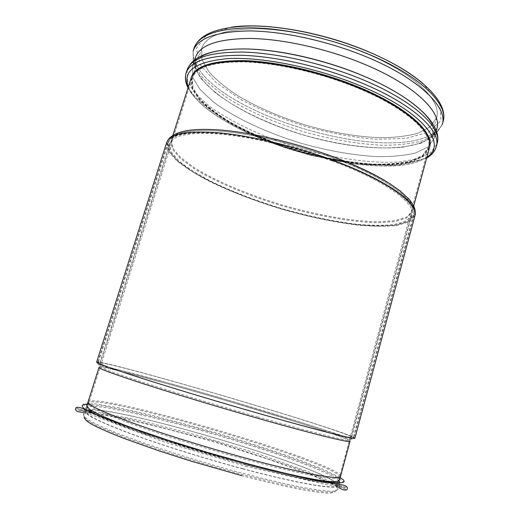 <?xml version="1.0" encoding="UTF-8"?>
<svg xmlns="http://www.w3.org/2000/svg" width="519" height="519" viewBox="0 0 519 519"><rect width="100%" height="100%" fill="white"/><g stroke="black" fill="none" stroke-linecap="round" stroke-linejoin="round"><path stroke-width="0.39" stroke-dasharray="2.6 1.95" d="M362.703 52.043C327.645 37.77 286.118 28.928 255.186 28.772C223.728 29.395 205.887 35.928 201.67 48.371L201.936 59.536L208.813 71.68C216.293 80.004 226.154 88.139 238.39 96.08C258.417 107.816 281.162 117.586 306.625 125.397C332.257 132.624 356.67 136.731 379.863 137.717C394.453 137.671 407.143 136.173 417.944 133.227L430.296 126.746L436.576 117.508C442.259 100.926 413.721 72.595 362.703 52.043C327.645 37.77 286.118 28.928 255.186 28.772C223.728 29.395 205.887 35.928 201.67 48.371L201.936 59.536L208.813 71.68C216.293 80.004 226.154 88.139 238.39 96.08C258.417 107.816 281.162 117.586 306.625 125.397C332.257 132.624 356.67 136.731 379.863 137.717C394.453 137.671 407.143 136.173 417.944 133.227L430.296 126.746L436.576 117.508C442.259 100.926 413.721 72.595 362.703 52.043M353.115 85.356C317.732 71.356 276.037 62.15 245.163 61.177C213.802 60.905 196.195 66.393 192.361 77.649L192.951 87.86L200.152 99.129C207.853 106.933 217.909 114.628 230.332 122.212C250.619 133.454 273.558 142.991 299.145 150.808C324.888 158.094 349.332 162.512 372.48 164.049C387.031 164.4 399.649 163.381 410.347 160.994L422.511 155.421L428.538 147.162C433.806 132.189 404.599 105.532 353.115 85.356C317.732 71.356 276.037 62.15 245.163 61.177C213.802 60.905 196.195 66.393 192.361 77.649L192.951 87.86L200.152 99.129C207.853 106.933 217.909 114.628 230.332 122.212C250.619 133.454 273.558 142.991 299.145 150.808C324.888 158.094 349.332 162.512 372.48 164.049C387.031 164.4 399.649 163.381 410.347 160.994L422.511 155.421L428.538 147.162C433.806 132.189 404.599 105.532 353.115 85.356M231.519 27.176L206.497 35.058L196.364 48.41L200.308 64.94L216.053 82.534L240.803 99.499C260.759 110.067 282.576 119.136 306.249 126.694C330.24 133.162 353.491 137.36 375.99 139.28L405.975 138.43L428.746 132.17L441.014 120.414L439.723 103.696L422.959 83.52L439.723 103.696L441.014 120.414L428.746 132.17L405.975 138.43L375.99 139.28C353.491 137.36 330.24 133.162 306.249 126.694C282.576 119.136 260.759 110.067 240.803 99.499L216.053 82.534L200.308 64.94L196.364 48.41L206.497 35.058L231.519 27.176M195.481 57.356L194.755 63.156L195.481 57.356M195.254 66.523C201.846 90.987 250.982 119.597 303.771 135.102C356.54 150.666 413.338 153.235 432.132 136.238C413.338 153.235 356.54 150.666 303.771 135.102C250.982 119.597 201.846 90.987 195.254 66.523M434.377 133.681L436.907 128.407L434.377 133.681M250.242 49.084C215.839 48.488 196.565 54.404 192.419 66.847L192.86 77.675L200.133 89.566L213.199 101.789C234.802 118.066 266.987 132.942 301.351 143.322C327.723 150.776 352.797 155.207 376.573 156.595C391.527 156.822 404.522 155.616 415.55 152.962L428.104 146.909L434.345 138.048C437.595 125.345 424.594 109.924 395.348 91.785C424.594 109.924 437.595 125.345 434.345 138.048L428.104 146.909L415.55 152.962C404.522 155.616 391.527 156.822 376.573 156.595C352.797 155.207 327.723 150.776 301.351 143.322C266.987 132.942 234.802 118.066 213.199 101.789L200.133 89.566L192.86 77.675L192.419 66.847C196.565 54.404 215.839 48.488 250.242 49.084M188.196 87.257C202.442 112.85 258.624 141.038 314.65 155.097C346.763 162.934 378.247 166.456 402.387 164.218C413.734 162.59 422.842 159.729 429.713 155.635L435.934 147.798L429.713 155.635C422.842 159.729 413.734 162.59 402.387 164.218C378.247 166.456 346.763 162.934 314.65 155.097C258.624 141.038 202.442 112.85 188.196 87.257M332.945 156.608C296.544 143.095 254.096 132.994 223.112 130.204C191.686 127.953 174.462 131.203 171.426 139.942L172.736 148.142L180.729 157.614L194.359 167.741C216.579 181.527 248.951 194.995 283.121 205.252C317.401 215.138 351.908 221.353 378.059 221.808L394.991 220.679L406.844 217.046L412.391 210.863C414.447 203.526 405.774 193.749 386.37 181.52M191.381 77.253L191.978 87.562L199.251 98.941C207.023 106.81 217.169 114.569 229.696 122.218C250.158 133.552 273.286 143.166 299.074 151.048C325.024 158.392 349.67 162.843 373.012 164.393C387.68 164.757 400.415 163.732 411.21 161.318L423.491 155.7L429.576 147.357M191.154 77.973L191.758 88.256L199.043 99.609C206.815 107.472 216.968 115.218 229.502 122.854C249.97 134.181 273.098 143.789 298.892 151.665C324.842 159.015 349.488 163.472 372.83 165.036C387.498 165.405 400.233 164.393 411.029 161.999L423.296 156.401L429.375 148.084M352.881 86.173C317.485 72.18 275.784 62.968 244.916 61.969C213.556 61.677 195.961 67.139 192.127 78.369L192.731 88.554L199.938 99.804C207.645 107.595 217.708 115.276 230.138 122.847C250.43 134.084 273.37 143.614 298.963 151.431C324.712 158.723 349.157 163.141 372.298 164.692C386.85 165.055 399.468 164.049 410.166 161.675L422.323 156.128L428.344 147.889C433.599 132.955 404.372 106.337 352.881 86.173M88.016 401.966C95.399 390.911 340.341 463 340.561 476.293M99.019 367.407C104.124 363.281 347.977 435.052 350.033 441.286M245.759 459.49C206.744 448.909 163.271 435.363 133.136 424.49C102.801 413.351 87.64 406.26 87.666 403.211L87.698 403.042C95.152 391.774 340.081 463.863 340.243 477.37L340.179 477.532C339.465 481.373 302.201 474.846 245.759 459.49M332.621 157.724C296.213 144.217 253.759 134.11 222.774 131.288C191.355 129.004 174.137 132.215 171.114 140.921L172.438 149.089L180.443 158.529L194.08 168.63C216.319 182.383 248.698 195.838 282.874 206.088C317.161 215.982 351.668 222.216 377.806 222.703L394.738 221.6L406.585 217.999L412.118 211.849C416.478 200.347 385.585 177.226 332.621 157.724M257.995 417.01C218.979 405.897 175.221 392.701 144.905 382.964C114.388 373.077 99.2 367.536 99.356 366.349C104.397 362.431 348.21 434.189 350.325 440.209C351.142 442.097 314.722 433.203 257.995 417.01M331.881 160.929C295.272 147.383 252.597 137.191 221.483 134.278C189.935 131.891 172.665 135.011 169.674 143.627L171.036 151.736L179.12 161.13C187.43 167.819 198.089 174.579 211.097 181.41C232.253 191.667 255.925 200.756 282.109 208.683C308.416 216.209 333.243 221.386 356.579 224.227C371.215 225.531 383.839 225.622 394.446 224.506L406.325 220.984L411.865 214.905C416.199 203.526 385.124 180.476 331.881 160.929M259.195 413.461C220.043 402.257 176.103 389.049 145.644 379.37C114.984 369.554 99.706 364.117 99.817 363.066C104.721 359.777 349.378 431.782 351.713 437.206C352.589 438.905 316.116 429.771 259.195 413.461M332.491 160.598C295.402 146.871 252.15 136.536 220.633 133.591C188.689 131.177 171.199 134.337 168.182 143.062L169.564 151.288L177.758 160.812L191.68 171.011C214.353 184.913 247.297 198.53 282.031 208.956C308.649 216.566 333.775 221.808 357.403 224.688C372.22 226.005 385.007 226.102 395.763 224.974L407.811 221.405L413.429 215.242C417.808 203.727 386.408 180.404 332.491 160.598M259.682 413.662C220.011 402.309 175.461 388.926 144.613 379.117C113.564 369.171 98.097 363.67 98.221 362.612C103.32 359.317 350.805 432.152 353.303 437.686C354.198 439.405 317.336 430.18 259.682 413.662M194.002 48.312C192.627 52.815 193.074 57.648 195.339 62.818C193.074 57.648 192.627 52.815 194.002 48.312M196.383 64.998C222.573 115.568 382.6 162.668 432.009 134.35C382.6 162.668 222.573 115.568 196.383 64.998M434.072 133.078C438.769 129.964 441.766 126.143 443.051 121.608C441.766 126.143 438.769 129.964 434.072 133.078M193.113 51.096L193.464 62.812L200.872 75.56C208.885 84.305 219.401 92.843 232.415 101.186C253.681 113.492 277.769 123.775 304.679 132.021C331.764 139.663 357.578 144.068 382.12 145.242C397.573 145.281 411.042 143.802 422.511 140.798L435.642 134.09L442.292 124.43L435.642 134.09L422.511 140.798C411.042 143.802 397.573 145.281 382.12 145.242C357.578 144.068 331.764 139.663 304.679 132.021C277.769 123.775 253.681 113.492 232.415 101.186C219.401 92.843 208.885 84.305 200.872 75.56L193.464 62.812L193.113 51.096L193.204 64.525L200.717 78.317L214.139 91.72C236.203 109.133 268.842 124.463 303.784 135.05C338.894 145.08 374.634 149.874 402.608 147.188L421.149 143.192L434.935 135.673L442.292 124.43L434.935 135.673L421.149 143.192L402.608 147.188C374.634 149.874 338.894 145.08 303.784 135.05C268.842 124.463 236.203 109.133 214.139 91.72L200.717 78.317L193.204 64.525L193.113 51.096M187.048 70.084L187.625 81.146L195.254 93.297L208.846 105.792C231.266 122.439 264.469 137.658 299.872 148.35C335.417 158.542 371.578 163.732 399.435 161.883L417.626 158.743L430.627 152.664L437.102 143.679L430.627 152.664L417.626 158.743L399.435 161.883C371.578 163.732 335.417 158.542 299.872 148.35C264.469 137.658 231.266 122.439 208.846 105.792L195.254 93.297L187.625 81.146L187.048 70.084M188.326 86.861C207.801 135.465 384.242 187.391 426.942 157.088C384.242 187.391 207.801 135.465 188.326 86.861M96.625 362.158C101.919 358.856 352.226 432.522 354.892 438.166C352.849 440.527 347.12 438.626 337.013 435.162L307.722 425.489L218.836 398.339L174.669 385.688L108.743 368.166C103.858 366.959 96.969 365.22 96.625 362.158M166.683 142.498L168.091 150.834L176.402 160.488C184.939 167.352 195.877 174.287 209.222 181.287C230.903 191.796 255.147 201.106 281.953 209.222C308.883 216.923 334.301 222.229 358.22 225.142C373.232 226.485 386.181 226.582 397.08 225.441L409.296 221.827L414.992 215.58M242.749 468.696C203.558 458.186 159.956 444.478 130.068 433.384C100.018 421.992 85.395 414.687 86.193 411.457C94.023 398.637 337.311 470.24 336.954 485.259C337.032 489.897 299.742 484.039 242.749 468.696M246.058 463.519C210.344 453.567 176.447 443.22 144.379 432.489L107.148 418.645L86.511 408.842L83.209 403.944L95.107 403.821L118.773 407.811L150.568 415.031C174.624 421.123 199.633 428 225.59 435.655C251.293 443.524 275.031 451.309 296.803 459.01L323.661 469.481L340.204 477.675M87.283 404.346L103.391 406.014L127.823 410.737C147.292 415.168 168.506 420.507 191.459 426.767C226.278 436.563 261.265 447.508 291.062 457.985L316.94 467.781L335.222 476.001L343.299 481.736L338.803 484.019L320.307 482.054L288.259 475.495L245.701 464.771C177.005 446.398 102.392 420.422 87.283 410.652M243.048 468.916C203.506 458.309 159.502 444.472 129.354 433.281C99.045 421.791 84.299 414.421 85.116 411.165C93.109 398.268 338.291 470.428 338.018 485.602C338.096 490.273 300.533 484.389 243.048 468.916M332.698 160.488C295.447 146.702 252 136.322 220.354 133.357C188.267 130.944 170.712 134.116 167.682 142.874L169.071 151.133L177.31 160.702L191.284 170.952C214.062 184.907 247.135 198.582 282.005 209.04C316.986 219.141 352.193 225.564 378.902 226.167L396.198 225.129L408.304 221.548L413.948 215.353C418.346 203.798 386.837 180.378 332.698 160.488M259.844 413.734C219.998 402.329 175.253 388.88 144.269 379.032C113.09 369.048 97.559 363.521 97.689 362.457C102.853 359.161 351.279 432.275 353.835 437.848C354.73 439.574 317.738 430.316 259.844 413.734M201.67 48.371L192.361 77.649L201.67 48.371M436.576 117.508L428.538 147.162L436.576 117.508M194.729 59.691L192.419 66.847L194.729 59.691M436.278 130.788L434.345 138.048L436.278 130.788M188.021 87.821C196.085 103.391 219.349 119.74 248.484 133.286C261.193 139.053 274.57 144.25 288.609 148.882L310.68 155.324L356.787 164.257L397.548 165.632L426.676 158.061L397.548 165.632L356.787 164.257L310.68 155.324L288.609 148.882C274.57 144.25 261.193 139.053 248.484 133.286C219.349 119.74 196.085 103.391 188.021 87.821M172.944 135.18L171.426 139.942M413.695 206.037L412.391 210.863M192.127 78.369L84.247 417.406M428.344 147.889L336.033 489.897C335.177 492.693 331.317 493.699 324.453 492.914C307.469 491.428 280.059 485.719 242.23 475.774M83.52 412.462C91.649 413.118 102.963 414.824 117.476 417.568C144.211 422.901 181.897 432.502 218.051 443.226L268.991 459.432L309.389 474.262C322.098 479.478 331.849 483.909 338.654 487.549M340.243 477.37L337.272 488.807C336.74 491.078 334.599 492.181 330.85 492.109C317.699 492.343 284.347 485.615 242.633 474.574C216.819 467.613 191.355 460.068 166.242 451.939L124.3 437.219L99.642 427.001C93.524 424.068 88.924 421.467 85.856 419.183L83.948 416.822L84 414.266L87.698 403.042M245.896 465.005L145.391 434.409L86.887 411.541L77.052 408.206L76.883 410.14L126.973 418.535L214.47 441.182L299.755 469.461L339.056 486.783L345.479 489.196L346.355 487.419L337.999 485.161L308.656 480.224L245.896 465.005M87.666 403.211L87.147 404.697M86.991 405.151C85.985 406.059 86.686 407.798 89.093 410.354M96.826 414.882L111.176 421.246L132.3 429.336C162.998 440.488 206.484 454.028 245.5 464.537L277.587 472.751L304.504 478.765L324.479 482.183L332.251 482.832L336.033 482.644C338.816 481.613 340.036 480.575 339.698 479.524M340.179 477.532L339.815 479.056M167.682 142.874L97.689 362.457C98.039 364.598 104.196 366.122 108.945 367.277L172.697 384.183L217.954 397.132L306.963 424.263L351.376 438.613L353.835 437.848L413.948 215.353C418.561 201.08 386.35 177.751 332.919 157.906C296.057 144.211 253.142 134.006 221.645 131.249C189.636 128.79 171.646 132.663 167.682 142.874M171.114 140.921L99.356 366.349M412.118 211.849L350.325 440.209M339.238 481.074L336.98 478.927L331.193 475.508L315.753 468.54C302.746 463.357 287.487 457.771 269.977 451.783C250.45 445.341 230.222 439.035 209.28 432.865C167.235 420.805 132.858 412.41 107.881 407.973C99.174 406.585 92.505 406.033 87.88 406.312L84.487 409.426L83.553 412.365C82.897 414.117 83.215 415.667 84.506 417.004L89.755 420.753C94.737 423.478 101.283 426.566 109.405 430.024C139.209 442.46 194.009 460.314 243.041 473.373C283.076 484.013 315.5 490.656 329.799 491.182C335.274 491.636 338.232 490.39 338.68 487.458L339.776 482.865M245.487 466.198L326.003 484.551L344.642 487.036L344.824 488.411L309.324 472.154L256.801 453.366L195.326 434.708L136.549 419.657L93.861 411.684L78.959 410.308L78.551 408.758L91.662 414.915L164.004 441.948L245.487 466.198M169.674 143.627L99.817 363.066M411.865 214.905L351.713 437.206M168.182 143.062L98.221 362.612M413.429 215.242L353.303 437.686"/><path stroke-width="0.78" d="M364.902 50.246C319.483 31.445 263.717 22.298 231.519 27.176C263.717 22.298 319.483 31.445 364.902 50.246C389.691 60.528 409.05 71.622 422.959 83.52C409.05 71.622 389.691 60.528 364.902 50.246M360.666 62.695C324.596 48.137 281.927 38.919 250.21 38.451C217.974 38.763 199.731 45.062 195.481 57.356L194.729 59.691L195.481 57.356C199.731 45.062 217.974 38.763 250.21 38.451C281.927 38.919 324.596 48.137 360.666 62.695C413.072 83.63 442.46 112.007 436.907 128.407C442.46 112.007 413.072 83.63 360.666 62.695M194.755 63.156L195.254 66.523L194.755 63.156M432.132 136.238L434.377 133.681L432.132 136.238M357.559 73.523C322.779 59.523 281.389 50.22 250.242 49.084C281.389 50.22 322.779 59.523 357.559 73.523C371.734 79.212 384.326 85.304 395.348 91.785C384.326 85.304 371.734 79.212 357.559 73.523M356.761 80.983C319.211 66.062 274.849 56.286 242.088 55.319C208.826 55.131 190.168 61.028 186.113 73.01L185.796 74.178C184.933 78.233 185.737 82.592 188.196 87.257C185.737 82.592 184.933 78.233 185.796 74.178C184.874 78.486 185.614 83.034 188.021 87.821C185.614 83.034 184.874 78.486 185.796 74.178L186.113 73.01C190.168 61.028 208.826 55.131 242.088 55.319C274.849 56.286 319.211 66.062 356.761 80.983C411.295 102.457 441.877 130.762 436.304 146.65C441.877 130.762 411.295 102.457 356.761 80.983M435.934 147.798L436.304 146.65L435.934 147.798C434.377 151.918 431.289 155.337 426.676 158.061C431.289 155.337 434.377 151.918 435.934 147.798M386.37 181.52C372.421 173.035 354.613 164.731 332.945 156.608M413.695 206.037L429.576 147.357C434.877 132.267 405.469 105.396 353.543 85.038C317.849 70.915 275.771 61.625 244.637 60.639C213.004 60.366 195.248 65.907 191.381 77.253L172.944 135.18M429.576 147.357L429.375 148.084C434.669 133.039 405.242 106.2 353.309 85.856C317.602 71.739 275.524 62.436 244.391 61.43C212.758 61.145 195.008 66.653 191.154 77.973L191.381 77.253M246.123 458.251C207.094 447.65 163.602 434.111 133.454 423.27C103.106 412.164 87.945 405.112 87.983 402.128L99.019 367.407C98.85 368.646 114.024 374.225 144.542 384.151C174.845 393.927 218.616 407.13 257.645 418.236C314.391 434.409 350.838 443.232 350.033 441.286L340.503 476.442C339.841 480.237 302.596 473.639 246.123 458.251M364.896 52.685C327.638 37.511 283.432 28.065 250.612 27.831C217.266 28.448 198.401 35.273 194.002 48.312C199.101 34.066 218.33 26.618 251.689 25.969C284.418 26.015 328.164 35.311 365.11 50.408C418.671 72.122 449.272 102.146 443.051 121.608C449 104.3 419.008 74.496 364.896 52.685C327.638 37.511 283.432 28.065 250.612 27.831C217.266 28.448 198.401 35.273 194.002 48.312L193.113 51.096C197.473 38.172 216.319 31.451 249.652 30.926C282.466 31.237 326.691 40.722 363.981 55.87C326.691 40.722 282.466 31.237 249.652 30.926C216.319 31.451 197.473 38.172 193.113 51.096L194.002 48.312C199.101 34.066 218.33 26.618 251.689 25.969C284.418 26.015 328.164 35.311 365.11 50.408C418.671 72.122 449.272 102.146 443.051 121.608C449 104.3 419.008 74.496 364.896 52.685M195.339 62.818L196.383 64.998L195.339 62.818M432.009 134.35L434.072 133.078L432.009 134.35M442.292 124.43C448.195 107.277 418.145 77.642 363.981 55.87C418.145 77.642 448.195 107.277 442.292 124.43L443.051 121.608L442.292 124.43M357.727 77.629C320.21 62.676 275.868 52.938 243.1 52.062C209.825 51.965 191.141 57.972 187.048 70.084C192.354 55.922 211.642 48.87 244.923 48.916C277.529 49.48 321.092 58.965 358.078 73.789C411.619 95.152 443.161 123.944 437.102 143.679C442.72 127.622 412.209 99.142 357.727 77.629C320.21 62.676 275.868 52.938 243.1 52.062C209.825 51.965 191.141 57.972 187.048 70.084L186.113 73.01L187.048 70.084C192.354 55.922 211.642 48.87 244.923 48.916C277.529 49.48 321.092 58.965 358.078 73.789C411.619 95.152 443.161 123.944 437.102 143.679C442.72 127.622 412.209 99.142 357.727 77.629M355.256 83.773C312.425 66.756 261.206 56.889 228.386 58.582C195.598 61.502 182.247 70.928 188.326 86.861C182.247 70.928 195.598 61.502 228.386 58.582C261.206 56.889 312.425 66.756 355.256 83.773C421.85 109.892 448.565 144.139 426.942 157.088C448.565 144.139 421.85 109.892 355.256 83.773M414.992 215.58L354.892 438.166C355.8 439.911 318.549 430.588 260.168 413.864C219.978 402.368 174.825 388.796 143.581 378.864C112.143 368.795 96.489 363.222 96.625 362.158L166.683 142.498C170.965 131.748 189.234 127.616 221.49 130.094C253.207 132.806 296.336 143.043 333.406 156.842C356.066 165.516 374.848 174.442 389.75 183.616L399.987 190.81L408.751 198.887C414.149 205.07 416.232 210.63 414.992 215.58C419.423 203.935 387.699 180.333 333.107 160.267C295.538 146.358 251.709 135.887 219.784 132.903C187.437 130.47 169.732 133.668 166.683 142.498M340.204 477.675C356.819 487.51 319.762 483.494 246.058 463.519M87.283 410.652C80.445 406.461 80.445 404.359 87.283 404.346M436.907 128.407L436.278 130.788L436.907 128.407M437.102 143.679L436.304 146.65L437.102 143.679M84.247 417.406C84.746 419.534 87.38 421.876 92.129 424.425C99.252 428.279 110.216 433.06 125.014 438.782L158.645 450.745L191.453 461.248L242.23 475.774M338.654 487.549C342.955 490.079 345.81 490.695 347.217 489.404C347.925 487.335 346.653 485.901 343.403 485.116L314.605 480.244L272.235 470.584L246.311 463.811C210.513 454.002 173.158 442.571 141.947 431.925L101.705 416.926L82.21 408.375C79.705 407.22 77.662 406.98 76.085 407.642C74.762 409.887 75.242 411.839 83.52 412.462M340.503 476.442L340.036 478.362C339.368 479.511 341.009 483.228 323.707 480.866C306.216 478.356 280.266 472.491 245.863 463.285L206.594 452.159L167.987 440.183L135.595 429.174C120.856 423.789 108.821 419.015 99.486 414.837L90.663 410.088C87.25 407.266 86.148 405.235 87.341 403.99L87.983 402.128M87.147 404.697L86.991 405.151M89.093 410.354C91.305 411.755 88.632 410.581 96.826 414.882M339.815 479.056L339.698 479.524M339.776 482.865L339.238 481.074"/></g></svg>

